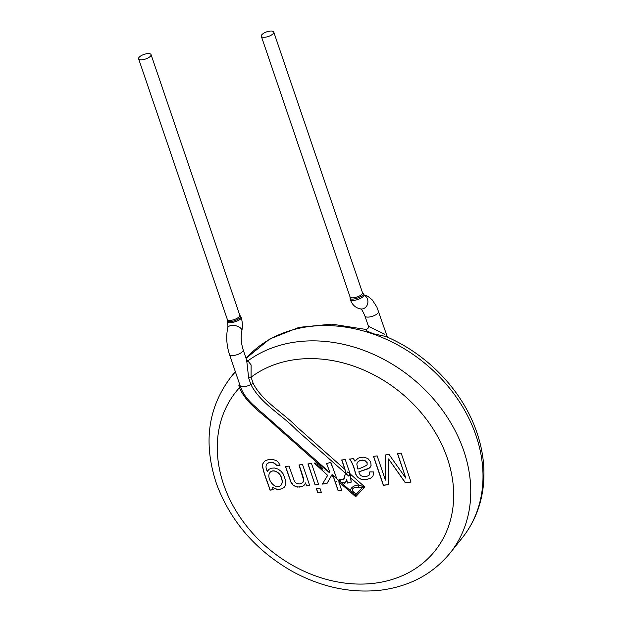 <?xml version="1.0" encoding="UTF-8"?>
<svg xmlns="http://www.w3.org/2000/svg" width="622" height="622" viewBox="0 0 622 622"><rect width="100%" height="100%" fill="white"/><g stroke="black" fill="none" stroke-linecap="round" stroke-linejoin="round"><path stroke-width="0.93" d="M341.711 490.012L338.065 490.54L333.516 477.16L332.109 474.508L326.947 483.558L322.344 484.095L327.677 475.363L314.343 463.172L318.596 462.838L329.318 472.65L329.676 471.585L326.581 463.6L330.834 462.294L336.797 478.691M330.274 462.511L330.834 462.294M330.857 462.286L331.246 465.326M330.018 462.605L330.803 462.317M329.598 471.678L326.636 463.522M329.497 472.215L329.676 471.585M329.458 472.487L329.839 471.406M327.677 475.363L314.437 463.048M322.344 484.095L327.778 475.247M322.445 483.97L327.048 483.442M338.166 490.424L332.925 475.262M358.334 487.664A2.628 0.614 -81.3 0 0 358.894 485.082L361.981 486.147L362.245 487.788L364.803 486.948L355.667 496.737L355.994 494.49L362.245 487.788L358.334 487.664C353.591 486.194 350.007 490.152 354.073 492.235L355.994 494.49A2.628 1.882 157 0 1 354.291 494.389L355.667 496.737L338.78 481.817L341.61 490.136L338.065 490.54M347.558 483.084L351.166 482.182L350.878 478.007L350.178 474.026L345.264 459.596L341.719 460L344.907 469.377L345.498 473.249L343.919 479.43L339.441 479.686L340.903 482.322L345.257 482.96L346.711 479.585L347.558 483.084L346.687 479.624M354.291 494.389L352.557 492.57M354.073 492.235A2.628 1.555 128.4 0 1 352.309 492.367A2.628 1.555 128.4 0 1 352.192 492.266C347.947 490.198 352.899 484.896 358.894 485.082L350.878 478.007M361.981 486.147L364.803 486.948L350.139 473.925L351.127 481.894M339.596 479.523L341.019 482.066L344.829 483.364M346.314 480.853L346.073 481.537M343.453 479.85L345.537 473.319L344.992 469.26L341.82 459.883M349.292 473.249C350.139 474.687 349.961 475.651 348.748 476.118L346.151 473.824L347.76 471.888L349.292 473.249L347.76 471.888M345.498 473.249L296.57 430.02C281.782 414.633 260.54 403.491 250.868 384.466L248.66 377.974L246.646 360.076L248.318 361.009L246.911 361.81M241.134 317.243C242.549 320.361 227.8 324.777 227.395 321.691C227.947 324.684 228.056 326.729 227.714 327.841C225.98 336.58 226.571 345.451 229.487 354.447L240.108 385.656A7.223 2.682 -18.8 0 0 240.139 385.726A7.223 2.682 -18.8 0 0 250.868 384.466A2.628 0.972 -18.8 0 1 253.278 383.665C262.904 401.898 283.282 412.72 297.619 427.586L344.907 469.377M247.984 361.017L251.117 364.935L251.063 377.181A2.628 0.972 -18.8 0 0 248.66 377.974M317.29 462.83L276.347 426.653C263.697 414.12 246.234 404.129 239.493 387.661L238.879 385.554A2.628 0.614 161.1 0 1 240.108 385.656L241.663 389.535M253.278 383.665L251.063 377.181A127.409 102.241 38.7 0 1 435.532 432.842A127.409 102.241 38.7 0 1 373.597 583.335A127.409 102.241 38.7 0 1 240.496 517.799A127.409 102.241 38.7 0 1 239.493 387.661A2.628 0.894 157.8 0 1 240.901 387.809M227.395 321.683L227.357 319.988C226.144 324.738 243.816 318.604 240.084 315.649L241.126 317.236C242.502 321.869 242.728 326.433 241.826 330.935C240.66 336.891 241.103 343.173 243.163 349.789A7.223 2.682 -18.8 0 1 240.255 353.296A7.223 2.682 -18.8 0 1 229.487 354.447M139.056 57.364A6.57 2.441 161.2 0 1 147.274 53.64A6.57 2.441 161.2 0 1 151.045 54.581A6.57 2.441 161.2 0 1 145.61 59.004A6.57 2.441 161.2 0 1 138.613 58.81A6.57 2.441 161.2 0 1 139.056 57.364M385.788 336.471L373.184 333.711L367.237 331.145L365.736 329.403L331.79 324.132L299.073 327.343L269.8 338.967L246.071 358.334A140.541 112.784 38.7 0 1 425.464 363.816A140.541 112.784 38.7 0 1 462.356 537.727C474.283 522.651 481.288 505.165 483.387 485.269C485.152 467.386 482.812 449.325 476.382 431.093C462.27 390.46 427.213 353.949 385.796 336.463M360.729 308.893C360.636 309.499 360.947 306.809 364.927 315.999L368.442 326.309L384.948 334.325M363.792 294.439C365.612 297.72 351.065 302.79 350.209 299.345L350.077 297.448C348.926 302.043 366.583 295.986 362.813 293.125L363.854 295.139M261.776 34.824A6.57 2.441 161.2 0 1 269.987 31.1A6.57 2.441 161.2 0 1 273.758 32.041A6.57 2.441 161.2 0 1 268.331 36.473A6.57 2.441 161.2 0 1 261.326 36.278A6.57 2.441 161.2 0 1 261.776 34.824M280.024 465.303L276.44 465.24C273.423 461.921 270.275 461.454 267.009 463.825L266.854 464.004C265.617 465.761 265.773 468.249 267.32 471.476L268.968 469.322L271.441 468.179L274.465 468.016L278.158 469.12L281.035 471.289L283.251 474.011L285.723 480.798L285.755 483.628L284.993 486.155L282.178 488.814L277.187 489.475L272.343 487.181L273.229 489.778L269.995 490.152C267.693 482.322 263.44 473.365 262.398 465.388L263.059 463.017L265.05 460.91L267.989 459.736L270.881 459.401L273.61 459.642L276.619 460.801L278.438 462.34L280.024 465.303M298.995 464.945L303.653 480.106L302.743 482.571L299.959 483.978L296.64 483.519L294.47 481.475L289.005 466.103L285.459 466.516L291.049 482.524L293.444 485.541L297.215 487.104L302.455 486.505L304.453 484.966L305.503 482.936L306.522 485.922L309.694 485.557L302.541 464.541L298.995 464.945M319.972 488.41L316.427 488.822L317.811 492.888L321.356 492.476L319.972 488.41M318.651 484.522L311.49 463.499L307.952 463.911L315.105 484.935L318.651 484.522M377.165 455.903L373.472 456.33L383.331 485.3L388.455 484.709L388.563 458.927L405.28 482.765L411.018 482.097L401.151 453.119L397.458 453.547L405.855 478.209L389.061 454.519L385.617 454.923L385.415 480.137L377.165 455.903M353.273 458.663A8.288 6.655 38.7 0 1 354.905 461.236L358.015 458.29L360.293 457.442L363.878 457.162L367.874 458.492L370.712 461.913L371.093 465.443L369.375 468.071L358.77 471.865L360.045 474.757L361.382 475.892C364.515 476.918 367.097 476.67 369.118 475.154L369.841 471.888L373.48 471.942L373.052 475.931L370.603 478.271L366.249 479.492L361.226 479.274C357.673 477.999 355.566 475.325 354.905 471.235C353.584 466.205 351.827 462.162 349.634 459.09L353.273 458.663M273.19 489.669L270.096 490.035C267.794 482.198 263.534 473.249 262.5 465.264L262.414 465.186M262.507 465.062L263.611 462.193M269.979 472.518L270.026 472.463C273.369 468.288 280.833 473 281.525 478.178C282.567 480.752 282.474 483.014 281.23 484.973L281.183 485.036M279.986 465.178L276.541 465.116C273.524 461.796 270.376 461.33 267.102 463.701L266.947 463.88M267.32 471.476L268.105 470.201M284.301 487.174L282.279 488.698L279.021 489.46L275.305 488.791L272.343 487.181M281.424 478.295C282.474 480.868 282.372 483.138 281.136 485.098C274.885 491.116 265.718 477.766 269.925 472.58C273.268 468.413 280.732 473.124 281.424 478.295M299.096 464.828L303.622 478.621L303.73 480.495L303.038 482.221M285.599 466.5L290.762 481.529L293.118 485.059L296.173 486.731L299.586 487.088L302.556 486.381L304.5 484.896M305.503 482.936L306.615 485.805L309.655 485.448M316.567 488.806L317.912 492.764L321.317 492.375M308.084 463.895L315.105 484.935M315.206 484.81L318.612 484.414M385.718 454.907L385.415 480.137M373.604 456.315L383.432 485.183L388.455 484.6M388.563 458.927L405.381 482.641L410.979 481.988M397.59 453.531L405.855 478.209M357.681 462.06L360.177 460.358L364.508 460.194L367.135 462.605L367.066 464.992C364.111 466.725 361.055 468.086 357.891 469.066L356.779 463.973L357.627 462.13L359.345 460.778L362.455 460.078L365.028 460.575L367.034 462.721L367.159 464.875M372.656 476.569L370.696 478.147L367.532 479.189L361.32 479.15C357.774 477.883 355.667 475.2 355.007 471.111C353.685 466.088 351.928 462.037 349.727 458.966M369.25 474.99L369.935 471.764M370.292 467.169L367.625 468.98L358.77 471.865M354.905 461.236L355.489 460.459M318.277 463.709C315.144 463.709 319.7 467.215 321.053 468.148C322.732 469.4 323.323 469.517 322.834 468.498L318.277 463.709L320.423 465.598M324.917 470.753C326.356 471.655 326.356 471.655 324.917 470.753M335.592 477.61L332.545 474.928L335.592 477.61M336.844 481.49C337.847 481.677 337.847 481.677 336.844 481.49M348.748 476.118L346.151 473.824M227.714 327.841A7.223 3.786 12.3 0 1 235.575 325.695A7.223 3.786 12.3 0 1 241.826 330.935M151.045 54.581L239.742 315.121A6.57 2.441 161.2 0 1 234.307 319.545A6.57 2.441 161.2 0 1 227.302 319.35L227.357 319.988M247.766 360.97A140.541 112.784 38.7 0 1 421.965 386.868A140.541 112.784 38.7 0 1 450.118 553.02C432.648 574.223 409.276 586.632 380.003 590.262C350.373 593.349 321.193 587.09 292.457 571.486C255.914 550.618 230.63 521.469 216.596 484.064C203.075 443.579 207.748 408.032 230.63 377.437A140.541 112.784 38.7 0 1 235.427 371.902M364.927 315.999A7.223 2.682 -18.8 0 0 372.632 316.209A7.223 2.682 -18.8 0 0 378.604 311.342A7.223 2.682 -18.8 0 0 378.596 311.303M350.202 299.337C352.207 305.044 355.901 308.271 361.296 309.002A7.223 6.375 -88.1 0 0 367.742 303.365A7.223 6.375 -88.1 0 0 364.142 295.162M362.813 293.118L362.455 292.581A6.57 2.441 161.2 0 1 357.02 297.013A6.57 2.441 161.2 0 1 350.023 296.818L350.069 297.448M333.516 477.16L331.627 475.496M351.819 491.963L340.903 482.314M239.493 383.86L239.835 384.847M246.67 360.099L243.163 349.789M239.742 315.121L240.084 315.649M138.613 58.81L227.302 319.35M450.118 553.02L462.356 537.727M230.63 377.437L235.318 371.575M368.442 326.293C369.911 327.584 365.378 330.453 365.736 329.396M387.397 337.155L376.885 307.05L372.275 299.936L367.944 296.375L363.971 294.836M261.326 36.278L350.023 296.818M273.758 32.041L362.455 292.581M253.893 405.482L256.972 408.195M240.123 385.726C243.591 396.509 250.806 403.212 263.845 414.268L329.442 472.222M340.156 481.685L336.782 478.707"/></g></svg>
